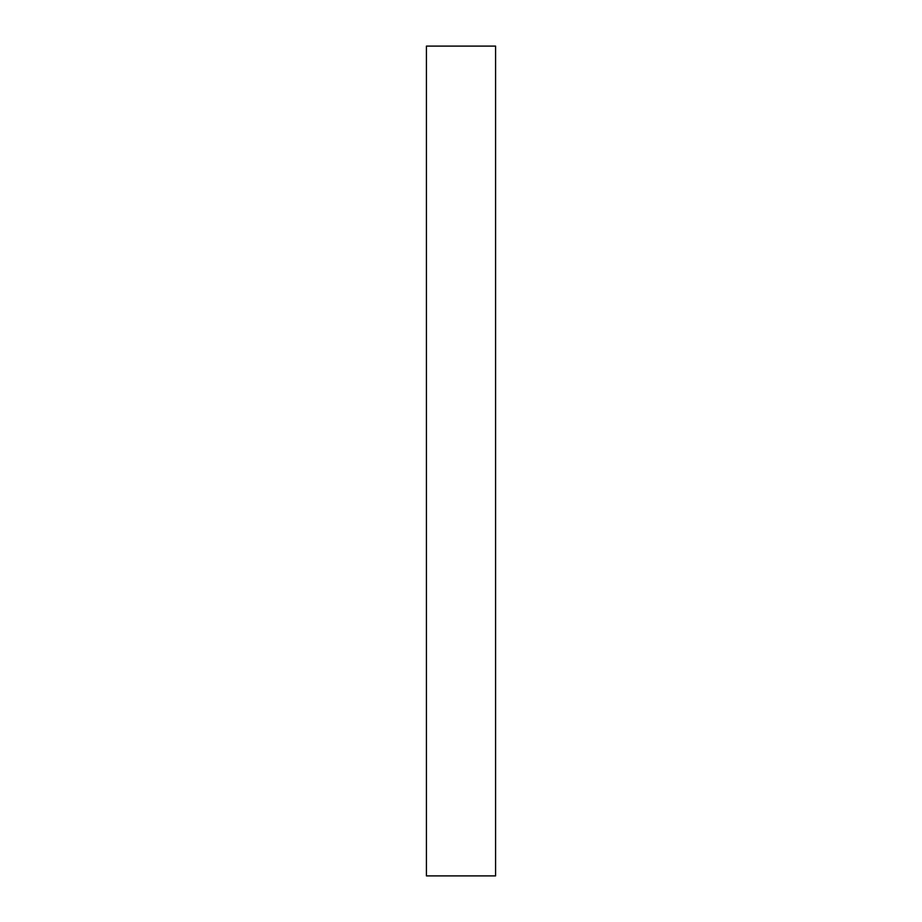 <?xml version="1.0" encoding="UTF-8"?>
<svg xmlns="http://www.w3.org/2000/svg" width="922" height="922" viewBox="0 0 922 922"><rect width="100%" height="100%" fill="white"/><g stroke="black" fill="none" stroke-linecap="round" stroke-linejoin="round"><path stroke-width="1.38" d="M495.575 875.9L426.425 875.9L426.425 46.1L495.575 46.1L495.575 875.9"/></g></svg>
